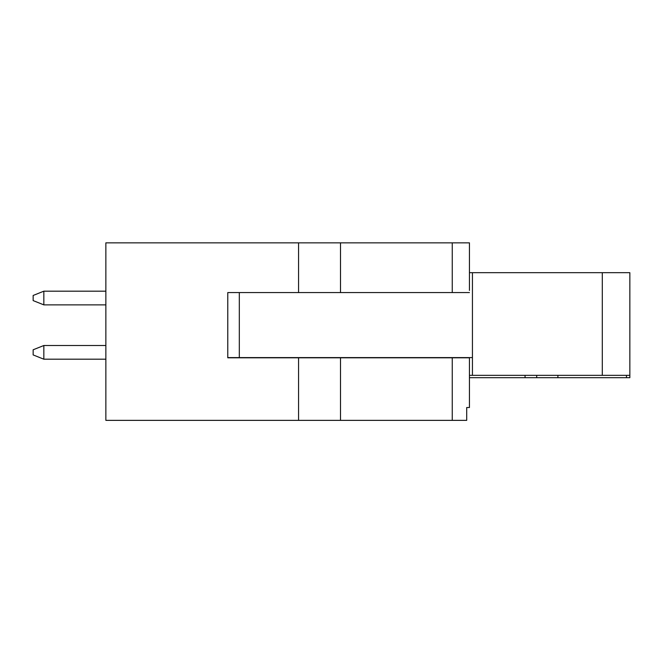 <?xml version="1.0" encoding="UTF-8"?>
<svg xmlns="http://www.w3.org/2000/svg" width="663" height="663" viewBox="0 0 663 663"><rect width="100%" height="100%" fill="white"/><g stroke="black" fill="none" stroke-linecap="round" stroke-linejoin="round"><path stroke-width="0.99" d="M469.445 290.435L469.445 242.849L105.865 242.849L105.865 420.367L466.702 420.367L466.702 407.53L469.445 407.53L469.445 357.805L452.257 357.805L452.257 420.367M298.557 242.849L298.557 292.574L227.774 292.574L227.774 357.805L452.257 357.805M452.257 242.849L452.257 292.574L469.445 292.574M452.257 292.574L298.557 292.574M326.196 242.849L381.755 242.849M472.437 357.589L472.437 272.684L629.85 272.684L629.85 375.341L472.437 375.341L472.437 357.589L227.774 357.589M239.318 292.574L239.318 357.589M472.437 272.684L469.445 272.684M469.445 375.341L472.437 375.341M469.445 377.695L629.85 377.695L629.85 375.341M557.898 375.341L557.898 377.695M525.055 377.695L525.055 375.341M536.69 375.341L536.69 377.695M105.865 359.197L43.841 359.197L43.841 345.506L105.865 345.506M43.841 359.197L33.15 354.92L33.15 349.782L43.841 345.506M105.865 304.872L43.841 304.872L43.841 291.181L105.865 291.181M43.841 304.872L33.15 300.596L33.15 295.466L43.841 291.181M340.5 357.805L340.5 420.367M298.557 357.805L298.557 420.367M340.5 242.849L340.5 292.574M602.302 272.684L602.302 375.341M626.477 377.695L626.477 375.341"/></g></svg>

